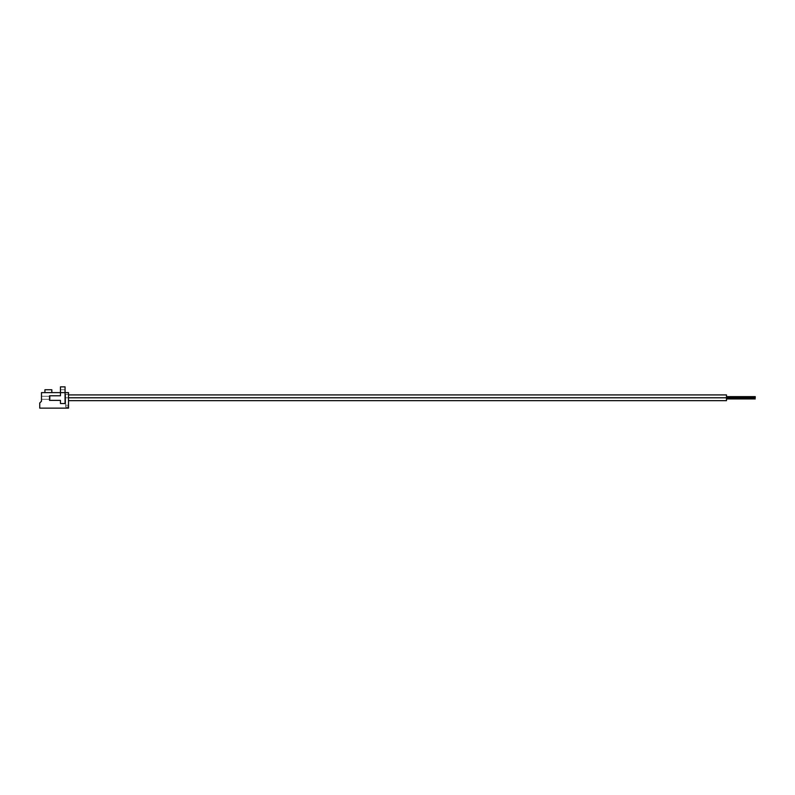 <?xml version="1.0" encoding="UTF-8"?>
<svg xmlns="http://www.w3.org/2000/svg" width="795" height="795" viewBox="0 0 795 795"><rect width="100%" height="100%" fill="white"/><g stroke="black" fill="none" stroke-linecap="round" stroke-linejoin="round"><path stroke-width="0.6" stroke-dasharray="3.98 2.98" d="M726.491 397.788L755.25 397.788L726.491 397.788L726.491 398.941L726.491 397.788L65.637 397.788L726.491 397.788L726.491 400.66L726.491 397.788L755.25 397.788L755.25 398.941L755.25 397.788L755.25 398.941L755.25 397.788L726.491 397.788L726.491 400.66L726.491 397.788L65.637 397.788L65.637 400.66L65.637 397.788L726.491 397.788L726.491 394.916L726.491 398.941L726.491 396.635L726.491 397.788L65.637 397.788L65.637 400.66L65.637 394.916L65.637 400.66L65.637 394.916L65.637 397.788L68.509 397.788L65.637 397.788L65.637 394.916L65.637 400.66L65.637 394.916L65.637 397.788L726.491 397.788L726.491 394.916L726.491 400.66L726.491 394.916L726.491 398.941L726.491 396.635L726.491 397.788L755.25 397.788L755.25 396.635L755.25 397.788L726.491 397.788M50.105 396.268L50.105 399.309L41.479 399.309L41.479 396.268L50.105 396.268L50.105 399.309L41.479 399.309L41.479 396.268L50.105 396.268L41.479 396.268L41.479 399.309L41.479 396.268L41.479 399.309L41.479 396.268L41.479 399.309L50.105 399.309L50.105 396.268L41.479 396.268L41.479 399.309L50.105 399.309L50.105 396.268M68.509 408.143L68.509 392.611L68.509 408.143L39.75 408.143L39.75 402.966L41.479 401.236L41.479 392.611L68.509 392.611L60.46 392.611L65.061 392.611L60.46 392.611L65.061 392.611L65.061 403.542L65.061 392.611L65.061 403.542L60.46 403.542L60.46 400.372L60.46 403.542L65.061 403.542L60.46 403.542L60.46 400.372L60.46 403.542L60.46 400.372L49.529 400.372L60.46 400.372L49.529 400.372L49.529 395.771L49.529 400.372L49.529 395.771L60.46 395.771L49.529 395.771L60.46 395.771L60.46 392.611L60.46 395.771L60.46 392.611L60.46 395.771L60.46 392.611L65.061 392.611L65.061 403.542L65.061 392.611L65.061 403.542L60.46 403.542L65.061 403.542L60.46 403.542L60.46 400.372L49.529 400.372L49.529 395.771L60.46 395.771L60.46 386.857L60.46 392.611L60.46 389.739L60.46 392.611L65.061 392.611L60.46 392.611L65.061 392.611L65.061 386.857L65.061 392.611L65.061 389.739L60.46 389.739L60.46 392.611L60.46 389.739L65.061 389.739L60.46 389.739L65.061 389.739L65.061 392.611L41.479 392.611L41.479 401.236L39.75 402.966L39.75 408.143L68.509 408.143M68.509 405.261L68.509 394.34L68.509 406.99L68.509 405.261L65.637 405.261L68.509 405.261L65.637 405.261L68.509 405.261L65.637 405.261L68.509 405.261L65.637 405.261L68.509 405.261L68.509 394.34L65.637 394.34L65.637 405.261L68.509 405.261L65.637 405.261L65.637 394.34L68.509 394.34L65.637 394.34L68.509 394.34L68.509 406.99L65.637 406.99L65.637 394.34L65.637 405.261L68.509 405.261L65.637 405.261L65.637 406.99L68.509 406.99L65.637 406.99L68.509 406.99L68.509 405.261L65.637 405.261L65.637 394.34L68.509 394.34L68.509 405.261L68.509 394.34L65.637 394.34L68.509 394.34L65.637 394.34L65.637 405.261L68.509 405.261L68.509 406.99L65.637 406.99L65.637 394.34L65.637 406.99L65.637 405.261L68.509 405.261L65.637 405.261L65.637 406.99L68.509 406.99L65.637 406.99L68.509 406.99L68.509 405.261M44.927 392.611L51.824 392.611L44.927 392.611L44.927 389.739L51.824 389.739L51.824 392.611L44.927 392.611L51.824 392.611L51.824 389.739L44.927 389.739L44.927 392.611M60.46 400.372L49.529 400.372L60.46 400.372M49.529 400.372L49.529 395.771L49.529 400.372M49.529 395.771L60.46 395.771L49.529 395.771M65.061 386.857L60.46 386.857L65.061 386.857M50.105 399.309L50.105 396.377L50.105 399.309M755.25 397.788L755.25 396.635L755.25 397.788M726.491 398.941L755.25 398.941M68.509 400.66L726.491 400.66M726.491 394.916L68.509 394.916M726.491 396.635L755.25 396.635"/><path stroke-width="1.19" d="M755.25 397.788L68.509 397.788L726.491 397.788L726.491 394.916L726.491 400.66L726.491 397.788L755.25 397.788L755.25 396.635L755.25 397.788M68.509 392.611L68.509 408.143L68.509 392.611L41.479 392.611L41.479 401.236L39.75 402.966L39.75 408.143L68.509 408.143L39.75 408.143L39.75 402.966L41.479 401.236L41.479 392.611L60.46 392.611L60.46 395.771L49.529 395.771L49.529 400.372L60.46 400.372L60.46 403.542L65.061 403.542L65.061 392.611L60.46 392.611L60.46 395.771L49.529 395.771L49.529 400.372L60.46 400.372L60.46 403.542L65.061 403.542L65.061 386.857L65.061 392.611L68.509 392.611M60.46 386.857L60.46 392.611L60.46 386.857L65.061 386.857L60.46 386.857M51.824 392.611L51.824 389.739L44.927 389.739L44.927 392.611L44.927 389.739L51.824 389.739L51.824 392.611M726.491 398.941L755.25 398.941M68.509 400.66L726.491 400.66M68.509 394.916L726.491 394.916M726.491 396.635L755.25 396.635"/></g></svg>
